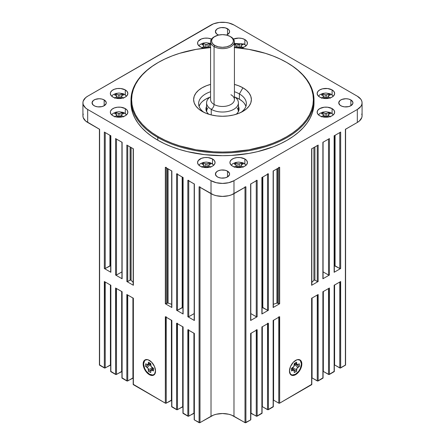 <?xml version="1.0" encoding="UTF-8"?>
<svg xmlns="http://www.w3.org/2000/svg" width="445" height="445" viewBox="0 0 445 445"><rect width="100%" height="100%" fill="white"/><g stroke="black" fill="none" stroke-linecap="round" stroke-linejoin="round"><path stroke-width="0.67" d="M238.014 166.641L239.349 166.641L240.539 167.47L238.681 166.636L236.818 167.47L236.239 164.85L236.618 167.442L236.239 165.623L234.22 167.253L236.239 165.623L236.239 164.85L234.22 164.005L235.867 163.054L238.014 163.827L239.349 163.827L241.49 163.054L242.319 163.504C243.682 163.143 244.377 163.27 244.416 163.899A8.116 4.684 180 0 1 246.057 165.256M244.138 163.421L244.416 163.899C244.377 163.27 243.682 163.143 242.319 163.504L243.142 164.005L241.118 164.85L241.118 165.623L243.142 167.253M203.882 164.85L204.478 167.459L203.882 164.85L204.255 167.442L203.882 165.623L201.858 167.253L203.882 165.623L203.882 164.85L201.858 164.005L203.51 163.054L205.651 163.827L206.986 163.827L209.133 163.054L209.962 163.504C211.319 163.143 212.02 163.27 212.059 163.899A8.116 4.684 180 0 1 213.695 165.256M198.865 165.184L200.4 163.704L203.193 162.481L206.263 162.086L210.218 162.714L212.059 163.899C212.02 163.27 211.319 163.143 209.962 163.504L210.78 164.005L208.761 164.85L208.761 165.623L210.78 167.253M323.465 114.493L324.06 117.102L323.465 114.493L323.838 117.085L323.465 115.266L321.44 116.896L323.465 115.266L323.465 114.493L321.44 113.647L323.087 112.696L325.234 113.469L326.569 113.469L328.716 112.696L329.545 113.147C330.902 112.785 331.603 112.913 331.642 113.542A8.116 4.684 180 0 1 333.277 114.899M331.364 113.063L331.642 113.542C331.603 112.913 330.902 112.785 329.545 113.147L330.362 113.647L328.338 114.493L328.338 115.266L330.362 116.896M323.465 95.809L324.06 98.417L323.465 95.809L323.838 98.406L323.465 96.582L321.44 98.217L323.465 96.582L323.465 95.809L321.44 94.969L323.087 94.017L325.234 94.791L326.569 94.791L328.716 94.017L329.545 94.462C330.902 94.101 331.603 94.234 331.642 94.857A8.116 4.684 180 0 1 333.277 96.215M331.364 94.379L331.642 94.857C331.603 94.234 330.902 94.101 329.545 94.462L330.362 94.969L328.338 95.809L328.338 96.582L330.362 98.217M116.662 114.493L117.252 117.102L116.662 114.493L117.035 117.085L116.662 115.266L114.638 116.896L116.662 115.266L116.662 114.493L114.638 113.647L116.284 112.696L118.431 113.469L119.766 113.469L121.913 112.696L122.737 113.147L124.555 113.063L124.839 113.542A8.116 4.684 180 0 1 126.475 114.899M116.662 95.809L117.252 98.417L116.662 95.809L117.035 98.406L116.662 96.582L114.638 98.217L116.662 96.582L116.662 95.809L114.638 94.969L116.284 94.017L118.431 94.791L119.766 94.791L121.913 94.017L122.737 94.462C124.099 94.101 124.795 94.234 124.839 94.857A8.116 4.684 180 0 1 126.475 96.215M124.555 94.379L124.839 94.857C124.795 94.234 124.099 94.101 122.737 94.462L123.56 94.969L121.535 95.809L121.535 96.582L123.56 98.217M207.492 44.211L209.133 43.66L210.574 43.96L209.133 43.66L209.133 45.273L209.133 43.66L206.986 44.433L207.225 47.404L206.986 44.433L206.319 44.422L205.651 44.433L205.418 47.404L205.651 44.433L206.986 44.433M203.882 45.451L204.478 48.06L203.882 45.451L204.255 48.049L203.882 46.224L201.858 47.86L203.882 46.224L203.882 45.451L201.858 44.611L203.51 43.66L205.117 44.194L203.51 43.66L203.51 45.273L203.51 43.66L201.858 44.611L203.398 45.223M236.239 45.451L236.768 47.771L236.239 45.451L236.556 47.749L236.239 46.224L234.22 47.86L236.239 46.224L236.239 45.451L234.22 44.611L235.867 43.66L238.014 44.433L239.349 44.433L241.49 43.66L242.319 44.105C243.682 43.744 244.377 43.877 244.416 44.5A8.116 4.684 180 0 1 246.057 45.857M244.138 44.022L244.416 44.5C244.377 43.877 243.682 43.744 242.319 44.105L243.142 44.611L241.118 45.451L241.118 46.224L243.142 47.86M149.464 360.439A8.433 4.873 -120 0 0 143.607 363.943L143.157 363.943A8.755 5.056 60 0 1 149.348 360.372A8.755 5.056 60 0 1 155.539 371.091L154.493 366.519L151.717 362.28L148.141 359.81L145.91 359.588L144.202 360.578L143.629 361.479L143.157 363.943L143.629 366.953L144.97 370.045L146.978 372.754L150.555 375.224L152.785 375.447L154.493 374.462L155.422 372.415L155.539 371.091A8.755 5.056 60 0 1 149.348 374.662A8.755 5.056 60 0 1 143.157 363.943L143.607 363.943A8.433 4.873 -120 0 0 149.52 374.245A8.433 4.873 -120 0 0 155.539 370.958M289.461 370.958A8.433 4.873 120 0 0 295.48 374.245A8.433 4.873 120 0 0 301.393 363.943L301.844 363.943A8.755 5.056 -60 0 1 295.652 374.662A8.755 5.056 -60 0 1 289.461 371.091L289.578 372.415L290.507 374.462L292.215 375.447L294.445 375.224L298.022 372.754L300.03 370.045L301.371 366.953L301.844 363.943L301.371 361.479L300.798 360.578L299.09 359.588L296.859 359.81L293.283 362.28L290.507 366.519L289.461 371.091A8.755 5.056 -60 0 1 295.652 360.372A8.755 5.056 -60 0 1 301.844 363.943L301.393 363.943A8.433 4.873 120 0 0 295.536 360.439M244.867 158.96L244.867 163.893L244.867 158.96L240.389 157.575L236.974 157.575L233.814 158.331L231.4 159.727L230.093 161.546L229.926 162.536A8.755 5.056 180 0 1 235.327 157.864A8.755 5.056 180 0 1 244.867 158.96A8.755 5.056 180 0 1 247.431 162.536L246.769 160.601L244.867 158.96M232.49 166.107A8.755 5.056 180 0 1 229.926 162.536L230.593 164.466L232.49 166.107L235.327 167.203L238.681 167.587L242.03 167.203L244.867 166.107L246.769 164.466L247.431 162.536A8.755 5.056 180 0 1 242.03 167.203A8.755 5.056 180 0 1 232.49 166.107M212.51 158.96L212.51 163.893L212.51 158.96L208.026 157.575L204.611 157.575L201.457 158.331L198.231 160.601L197.569 162.536A8.755 5.056 180 0 1 202.97 157.864A8.755 5.056 180 0 1 212.51 158.96A8.755 5.056 180 0 1 215.074 162.536L214.407 160.601L212.51 158.96M200.133 166.107A8.755 5.056 180 0 1 197.569 162.536L198.231 164.466L200.133 166.107L202.97 167.203L206.319 167.587L209.673 167.203L212.51 166.107L214.407 164.466L215.074 162.536A8.755 5.056 180 0 1 209.673 167.203A8.755 5.056 180 0 1 200.133 166.107M332.092 108.602L332.092 113.536L332.092 108.602L327.609 107.217L324.194 107.217L319.71 108.602L317.813 110.243L317.151 112.173A8.755 5.056 180 0 1 322.553 107.506A8.755 5.056 180 0 1 332.092 108.602A8.755 5.056 180 0 1 334.657 112.173L333.989 110.243L332.092 108.602M319.71 115.75A8.755 5.056 180 0 1 317.151 112.173L317.813 114.109L319.71 115.75L322.553 116.846L325.901 117.23L329.25 116.846L332.092 115.75L333.989 114.109L334.657 112.173A8.755 5.056 180 0 1 329.25 116.846A8.755 5.056 180 0 1 319.71 115.75M332.092 89.918L332.092 94.857L332.092 89.918L327.609 88.538L322.553 88.822L319.71 89.918L317.813 91.559L317.151 93.495A8.755 5.056 180 0 1 322.553 88.822A8.755 5.056 180 0 1 332.092 89.918A8.755 5.056 180 0 1 334.657 93.495L333.989 91.559L332.092 89.918M319.71 97.066A8.755 5.056 180 0 1 317.151 93.495L317.813 95.425L319.71 97.066L322.553 98.161L325.901 98.545L329.25 98.161L332.092 97.066L333.989 95.425L334.657 93.495A8.755 5.056 180 0 1 329.25 98.161A8.755 5.056 180 0 1 319.71 97.066M125.29 108.602L125.29 113.536L125.29 108.602L120.806 107.217L117.391 107.217L114.232 107.974L111.817 109.37L110.51 111.189L110.343 112.173A8.755 5.056 180 0 1 115.75 107.506A8.755 5.056 180 0 1 125.29 108.602A8.755 5.056 180 0 1 127.849 112.173L127.187 110.243L125.29 108.602M112.908 115.75A8.755 5.056 180 0 1 110.343 112.173L111.011 114.109L112.908 115.75L115.75 116.846L119.099 117.23L122.447 116.846L125.29 115.75L127.187 114.109L127.849 112.173A8.755 5.056 180 0 1 122.447 116.846A8.755 5.056 180 0 1 112.908 115.75M125.29 89.918L125.29 94.857L125.29 89.918L120.806 88.538L117.391 88.538L114.232 89.289L111.817 90.685L110.51 92.51L110.343 93.495A8.755 5.056 180 0 1 115.75 88.822A8.755 5.056 180 0 1 125.29 89.918A8.755 5.056 180 0 1 127.849 93.495L127.187 91.559L125.29 89.918M112.908 97.066A8.755 5.056 180 0 1 110.343 93.495L111.011 95.425L112.908 97.066L115.75 98.161L119.099 98.545L122.447 98.161L125.29 97.066L127.187 95.425L127.849 93.495A8.755 5.056 180 0 1 122.447 98.161A8.755 5.056 180 0 1 112.908 97.066M200.133 46.708A8.755 5.056 180 0 1 197.569 43.137A8.755 5.056 180 0 1 202.375 38.626A8.755 5.056 180 0 1 211.52 39.071L208.026 38.181L204.611 38.181L201.457 38.932L198.231 41.201L197.736 42.147L197.736 44.122L199.043 45.941L201.457 47.337L204.845 48.116A8.755 5.056 180 0 1 200.133 46.708M244.867 39.561L244.867 44.494L244.867 39.561L242.03 38.465L238.681 38.081L233.48 39.071A8.755 5.056 180 0 1 244.867 39.561A8.755 5.056 180 0 1 247.431 43.137L246.769 41.201L244.867 39.561M227.517 28.725L227.517 34.521L229.464 32.424L229.464 30.822L228.402 29.342L225.215 27.835L221.115 27.601L218.556 28.213L216.598 29.342L215.402 31.623A7.098 4.1 180 0 1 219.786 27.835A7.098 4.1 180 0 1 227.517 28.725A7.098 4.1 180 0 1 229.598 31.623A7.098 4.1 180 0 1 226.383 35.055L227.517 34.521L227.517 28.725M217.483 34.521A7.098 4.1 180 0 1 215.402 31.623L216.598 33.898L218.617 35.055A7.098 4.1 180 0 1 217.483 34.521M104.175 99.936L104.175 105.732L106.116 103.635L106.116 102.033L104.175 99.936L101.872 99.046L99.152 98.734L95.213 99.43L93.25 100.559L92.054 102.834A7.098 4.1 180 0 1 96.437 99.046A7.098 4.1 180 0 1 104.175 99.936A7.098 4.1 180 0 1 106.255 102.834A7.098 4.1 180 0 1 101.872 106.622A7.098 4.1 180 0 1 94.134 105.732A7.098 4.1 180 0 1 92.054 102.834L93.25 105.109L95.213 106.244L97.772 106.856L101.872 106.622L104.175 105.732L104.175 99.936M350.866 99.936L350.866 105.732L352.807 103.635L352.807 102.033L350.866 99.936L348.563 99.046L345.848 98.734L341.905 99.43L339.941 100.559L338.745 102.834A7.098 4.1 180 0 1 343.128 99.046A7.098 4.1 180 0 1 350.866 99.936A7.098 4.1 180 0 1 352.946 102.834A7.098 4.1 180 0 1 348.563 106.622A7.098 4.1 180 0 1 340.826 105.732A7.098 4.1 180 0 1 338.745 102.834L339.941 105.109L341.905 106.244L344.463 106.856L348.563 106.622L350.866 105.732L350.866 99.936M227.517 171.147L227.517 176.943L229.464 174.846L229.464 173.25L227.517 171.147L225.215 170.263L221.115 170.029L218.556 170.641L216.598 171.77L215.402 174.045A7.098 4.1 180 0 1 219.786 170.263A7.098 4.1 180 0 1 227.517 171.147A7.098 4.1 180 0 1 229.598 174.045A7.098 4.1 180 0 1 225.215 177.833A7.098 4.1 180 0 1 217.483 176.943A7.098 4.1 180 0 1 215.402 174.045L216.598 176.326L218.556 177.455L221.115 178.067L225.215 177.833L227.517 176.943L227.517 171.147M210.68 98.662A11.926 6.886 0 0 0 214.067 104.453L214.067 46.625L214.74 45.457A10.975 6.336 180 0 1 214.74 36.501A10.975 6.336 180 0 1 230.26 36.501L230.933 36.89L230.26 36.501A10.975 6.336 180 0 1 230.26 45.457A10.975 6.336 180 0 1 214.74 45.457L214.067 46.625A11.926 6.886 0 0 0 230.933 46.625A11.926 6.886 0 0 0 230.933 36.89L230.933 36.89A11.926 6.886 180 0 1 234.426 41.758A11.926 6.886 180 0 1 227.067 48.121A11.926 6.886 180 0 1 214.067 46.625L214.067 104.453A11.926 6.886 0 0 0 227.067 105.949A11.926 6.886 0 0 0 234.426 99.585L234.426 41.758M214.74 36.501L212.365 38.554L211.525 40.979L212.365 43.404L214.74 45.457L218.3 46.831L222.5 47.315L226.7 46.831L230.26 45.457L232.635 43.404L233.475 40.979L232.635 38.554L230.26 36.501L226.7 35.127L222.5 34.643L218.3 35.127L214.067 36.89A11.926 6.886 0 0 0 214.067 46.625A11.926 6.886 180 0 1 210.574 41.758L210.574 99.585A11.926 6.886 0 0 0 214.067 104.453A3.977 2.297 -60 0 1 211.247 109.331A15.914 9.189 180 0 1 210.574 96.749A15.914 9.189 180 0 0 206.586 102.834A15.914 9.189 180 0 0 211.247 109.331L211.247 114.938L211.247 109.331A3.977 2.297 120 0 0 214.067 104.453A11.926 6.886 0 0 0 226.31 106.11A11.926 6.886 0 0 0 234.32 100.509A11.926 6.886 0 0 0 230.933 94.718M238.414 102.834A15.914 9.189 180 0 1 228.591 111.322A15.914 9.189 180 0 1 211.247 109.331A15.914 9.189 180 0 0 233.403 109.531A15.914 9.189 180 0 0 234.426 96.749A15.914 9.189 180 0 1 238.414 102.834L238.414 111.567A15.914 9.189 0 0 0 238.414 111.539L238.108 109.748L237.202 108.024M245.929 106.305A23.874 13.784 0 0 0 239.382 99.196L239.382 93.923L242.914 87.799L238.542 85.729L234.426 84.405A28.869 16.671 180 0 1 242.914 87.799L239.382 93.923A23.874 13.784 0 0 0 234.426 91.726A23.874 13.784 180 0 1 239.382 93.923L239.382 99.196A23.874 13.784 0 0 0 235.138 97.249L239.382 99.196L242.353 101.282M210.574 91.726A23.874 13.784 0 0 0 204.021 112.39A23.874 13.784 180 0 1 198.626 103.668A23.874 13.784 180 0 1 210.574 91.726M202.086 111.372L202.086 111.372A28.869 16.671 180 0 1 210.574 84.405L206.458 85.729L202.086 87.799L198.492 90.324L195.828 93.205L194.181 96.331L193.631 99.585L194.181 102.84L195.828 105.966L198.492 108.847L202.086 111.372L206.458 113.447L211.453 114.988L216.865 115.934L222.5 116.256L228.135 115.934L233.547 114.988L238.542 113.447L242.914 111.372A28.869 16.671 180 0 1 202.086 111.372M202.647 101.282L205.618 99.196L209.862 97.249A23.874 13.784 0 0 0 199.071 106.305M208.716 114.232A16.554 9.556 180 0 1 205.946 108.942A16.554 9.556 180 0 1 206.586 106.316L205.946 108.942L206.269 110.805L207.209 112.602L208.738 114.254M206.269 109.676L206.586 108.914A16.554 9.556 0 0 0 206.102 110.243M131.014 101.471A91.514 52.838 0 0 0 130.986 102.834L131.425 108.013L132.744 113.141L134.924 118.17L137.95 123.054L141.794 127.743L146.411 132.187L151.756 136.354L157.791 140.197L157.791 137.466L158.242 136.687A90.88 52.465 180 0 1 158.236 62.484A90.88 52.465 180 0 1 210.574 47.571A8.755 5.056 180 0 1 210.496 47.576L196.117 49.378L179.663 53.311L172.009 55.959L164.85 59.029L158.242 62.484L152.251 66.299L146.939 70.438L142.356 74.855L138.54 79.505L135.536 84.355L133.367 89.35L132.059 94.446L131.62 99.585L132.059 104.731L133.367 109.82L135.536 114.816L138.54 119.666L142.356 124.316L146.939 128.733L152.251 132.871L158.242 136.687L164.85 140.142L172.009 143.212L179.663 145.86L196.117 149.793L213.594 151.801L222.5 152.051L231.406 151.801L248.883 149.793L265.337 145.86L272.991 143.212L280.15 140.142L286.758 136.687L292.749 132.871L298.061 128.733L302.645 124.316L306.46 119.666L309.464 114.816L311.634 109.82L312.941 104.731L313.38 99.585L312.941 94.446L311.634 89.35L309.464 84.355L306.46 79.505L302.645 74.855L298.061 70.438L292.749 66.299L286.758 62.484A90.88 52.465 180 0 1 286.764 62.484A90.88 52.465 180 0 1 286.758 136.687A90.88 52.465 180 0 1 158.242 136.687L157.791 137.466A91.514 52.838 0 0 0 287.209 137.466A91.514 52.838 0 0 0 287.214 62.745A91.514 52.838 0 0 0 287.209 62.745A91.514 52.838 180 0 1 314.014 100.108A91.514 52.838 180 0 1 257.522 148.919A91.514 52.838 180 0 1 157.791 137.466L157.791 140.197A91.514 52.838 0 0 0 257.522 151.65A91.514 52.838 0 0 0 314.014 102.834L314.014 100.108M133.227 148.719L133.367 148.836A0.634 0.367 180 0 1 133.177 148.574L133.177 285.022A0.634 0.367 0 0 0 133.367 285.284L133.367 148.836L126.842 145.064L126.842 281.518L133.367 285.284L133.367 148.836L126.842 145.064L126.842 281.518A0.634 0.367 0 0 0 127.737 281.518L130.085 280.161A0.634 0.367 0 0 1 131.097 280.25A103.451 59.725 0 0 0 133.177 282.414A103.451 59.725 180 0 1 131.097 280.25L131.097 147.523L131.097 280.25A0.634 0.367 0 0 0 130.986 280.161L130.986 147.462L130.986 280.161L130.29 280.083L127.737 281.518L126.842 281.518L133.367 285.284L133.227 284.883M250.769 419.513L250.635 419.913L245.217 422.722L231.517 415.107L228.713 414.245L222.5 413.527L216.287 414.245L213.483 415.107L199.783 422.722L194.365 419.913L194.231 419.513M188.046 329.806L187.84 416.147A0.634 0.367 0 0 0 188.741 416.147L193.914 413.155L193.914 333.238L194.181 413.31L188.291 416.253L182.973 413.016M176.793 323.309L176.587 409.65A0.634 0.367 0 0 0 177.488 409.65L182.661 406.658L182.661 326.741L182.928 406.813L177.038 409.756L171.72 406.519M165.54 316.812L165.329 403.153A0.634 0.367 0 0 0 166.23 403.153L171.408 400.161L171.408 320.244L171.67 400.316L166.23 403.153L165.329 403.153L133.227 384.296M127.048 294.59L126.842 380.926A0.634 0.367 0 0 0 127.737 380.926L132.916 377.939L132.916 298.017L133.177 378.089L127.287 381.037L121.975 377.799M115.789 288.093L115.583 374.429A0.634 0.367 0 0 0 116.484 374.429L121.663 371.442L121.663 291.52L121.924 371.592L116.034 374.54L110.722 371.302M104.536 281.596L104.33 367.932A0.634 0.367 0 0 0 105.231 367.932L110.41 364.945L110.41 285.022L110.672 365.095L104.781 368.043L99.469 364.805M345.581 364.945L345.581 129.083A0.634 0.367 180 0 1 345.392 129.345L345.392 365.206A0.634 0.367 0 0 0 345.581 364.945L340.219 368.043L334.59 364.945L339.769 367.932A0.634 0.367 0 0 0 340.67 367.932L340.464 281.596M334.278 371.302L328.966 374.54L323.337 371.442L328.516 374.429A0.634 0.367 0 0 0 329.417 374.429L329.211 288.093M323.026 377.799L317.713 381.037L312.084 377.939L317.263 380.926A0.634 0.367 0 0 0 318.158 380.926L317.953 294.59M311.773 384.296L279.671 403.153L278.77 403.153L273.592 400.161L278.77 403.153A0.634 0.367 0 0 0 279.671 403.153L279.46 316.812M273.28 406.519L267.962 409.756L262.339 406.658L267.512 409.65A0.634 0.367 0 0 0 268.413 409.65L268.207 323.309M262.027 413.016L256.709 416.253L250.819 413.31L251.086 333.238L251.086 413.155L256.259 416.147A0.634 0.367 0 0 0 257.16 416.147L256.954 329.806M104.33 281.518L110.861 285.284L104.33 281.518L104.33 367.932L99.608 365.206L99.608 129.345A0.634 0.367 180 0 1 99.419 129.083L99.419 364.945A0.634 0.367 0 0 0 99.608 365.206L99.608 129.345L87.676 122.458L87.676 109.464L211.019 180.676L87.676 109.464L85.657 108.04L83.232 104.664L82.92 102.834L83.232 101.004L85.657 97.627L87.676 96.209L213.483 23.83L219.335 22.428L225.665 22.428L228.713 22.962L233.981 24.998L357.324 96.209L360.839 99.246L361.768 101.004L362.08 102.834L361.768 104.664L360.839 106.422L357.324 109.464L233.981 180.676L228.713 182.706L222.5 183.418L216.287 182.706L211.019 180.676L211.019 193.67L199.093 186.783L199.093 422.644L194.365 419.913L194.365 333.5L187.84 329.728L194.231 333.377M188.741 329.728A0.634 0.367 180 0 1 187.84 329.728L187.84 416.147L183.112 413.416L183.112 326.997L176.587 323.231L182.973 326.88M177.488 323.231A0.634 0.367 180 0 1 176.587 323.231L176.587 409.65L171.859 406.919L171.859 320.5L165.329 316.734L171.72 320.383M166.23 316.734A0.634 0.367 180 0 1 165.329 316.734L165.329 403.153L133.367 384.697L133.367 298.278L126.842 294.512L133.227 298.161M126.842 294.512L126.842 380.926L122.114 378.2L122.114 291.781L115.583 288.015L121.975 291.664M115.583 288.015L115.583 374.429L110.861 371.703L110.722 285.167M334.278 285.167L340.67 281.518L334.139 285.284L334.139 371.703L329.417 374.429L329.417 288.015L322.886 291.781L329.417 288.015M323.026 291.664L322.886 378.2L318.158 380.926L318.158 294.512L311.634 298.278L318.158 294.512M311.773 298.161L311.634 384.697L279.671 403.153L279.671 316.734L273.141 320.5L279.671 316.734A0.634 0.367 180 0 1 278.77 316.734M273.28 320.383L273.141 406.919L268.413 409.65L268.413 323.231L261.888 326.997L268.413 323.231A0.634 0.367 180 0 1 267.512 323.231M262.027 326.88L261.888 413.416L257.16 416.147L257.16 329.728L250.635 333.5L257.16 329.728A0.634 0.367 180 0 1 256.259 329.728M250.769 333.377L250.635 419.913L245.907 422.644L245.907 186.783A0.634 0.367 180 0 1 245.006 186.783M234.426 47.554L234.504 47.576A8.755 5.056 180 0 1 234.426 47.554A90.88 52.465 180 0 1 286.758 62.484L280.15 59.029L272.991 55.959L265.337 53.311L248.883 49.378L234.426 47.571M240.155 48.116L244.867 46.708L246.769 45.067L247.431 43.137A8.755 5.056 180 0 1 240.155 48.116M158.236 62.484L157.786 62.745A91.514 52.838 0 0 0 157.791 137.466A91.514 52.838 180 0 1 130.986 100.108L130.986 102.834A91.514 52.838 0 0 0 157.791 140.197L164.444 143.679L171.659 146.767L179.363 149.431L187.479 151.65L204.644 154.654L222.5 155.672L231.472 155.416L249.066 153.397L257.522 151.65L273.341 146.767L280.556 143.679L287.209 140.197L293.244 136.354L298.589 132.187L303.206 127.743L307.05 123.054L310.076 118.17L312.257 113.141L313.575 108.013L314.014 102.834M110.722 135.719L110.861 135.842A0.634 0.367 180 0 1 110.672 135.58L110.672 272.029A0.634 0.367 0 0 0 110.861 272.29L110.861 135.842L104.33 132.07L104.33 268.519L110.861 272.29L110.861 135.842L104.33 132.07L104.33 268.519A0.634 0.367 0 0 0 105.231 268.519L109.921 265.815A0.634 0.367 0 0 1 110.616 265.732L110.616 135.703L110.616 265.732A103.451 59.725 0 0 0 110.672 265.748A103.451 59.725 180 0 1 110.616 265.732L105.231 268.519L104.33 268.519L110.861 272.29L110.722 271.889M121.975 142.216L122.114 142.339A0.634 0.367 180 0 1 121.924 142.077L121.924 278.526A0.634 0.367 0 0 0 122.114 278.787L122.114 142.339L115.583 138.567L115.583 275.016L122.114 278.787L122.114 142.339L115.583 138.567L115.583 275.016A0.634 0.367 0 0 0 116.484 275.016L121.924 271.878L116.484 275.016L115.583 275.016L122.114 278.787L121.975 278.386M166.23 167.292A0.634 0.367 180 0 1 165.329 167.292L165.329 303.74L171.859 307.506L171.859 171.058L165.329 167.292L165.329 303.74A0.634 0.367 0 0 0 166.23 303.74L167.292 303.123A0.634 0.367 0 0 1 168.077 303.073L168.077 168.878L168.077 303.073A103.451 59.725 0 0 0 171.67 304.297A103.451 59.725 180 0 1 168.077 303.073L165.329 303.74L171.859 307.506L171.72 307.106M177.488 173.789A0.634 0.367 180 0 1 176.587 173.789L176.587 310.237L183.112 314.003L183.112 177.555L176.587 173.789L176.587 310.237A0.634 0.367 0 0 0 177.488 310.237L182.177 307.528A0.634 0.367 0 0 1 182.867 307.451L182.867 177.416L182.867 307.451A103.451 59.725 0 0 0 182.928 307.462A103.451 59.725 180 0 1 182.867 307.451L177.488 310.237L176.587 310.237L183.112 314.003L182.973 313.603M250.769 320.1L250.635 320.5L257.16 316.734L256.259 316.734L250.819 313.591L256.259 316.734A0.634 0.367 0 0 0 257.16 316.734L257.16 180.286L250.635 184.052L250.635 320.5L257.16 316.734L257.16 180.286A0.634 0.367 180 0 1 256.259 180.286M262.027 313.603L261.888 314.003L268.413 310.237L267.512 310.237L262.133 307.451A103.451 59.725 180 0 1 262.072 307.462A103.451 59.725 0 0 0 262.133 307.451L262.133 177.416L262.133 307.451A0.634 0.367 0 0 1 262.823 307.528L262.823 177.015L262.823 307.528L267.512 310.237A0.634 0.367 0 0 0 268.413 310.237L268.413 173.789L261.888 177.555L261.888 314.003L268.413 310.237L268.413 173.789A0.634 0.367 180 0 1 267.512 173.789M273.28 307.106L273.141 307.506L279.671 303.74L276.923 303.073A103.451 59.725 180 0 1 273.33 304.297A103.451 59.725 0 0 0 276.923 303.073L276.923 168.878L276.923 303.073A0.634 0.367 0 0 1 277.708 303.123L277.708 168.421L277.708 303.123L278.77 303.74A0.634 0.367 0 0 0 279.671 303.74L279.671 167.292L273.141 171.058L273.141 307.506L279.671 303.74L279.671 167.292A0.634 0.367 180 0 1 278.77 167.292M188.741 180.286A0.634 0.367 180 0 1 187.84 180.286L187.84 316.734L194.365 320.5L194.365 184.052L187.84 180.286L187.84 316.734A0.634 0.367 0 0 0 188.741 316.734L194.181 313.591L188.741 316.734L187.84 316.734L194.365 320.5L194.231 320.1M311.773 284.883L311.634 285.284L318.158 281.518L317.469 281.596L314.915 280.161L314.098 280.122M313.903 280.25A103.451 59.725 180 0 1 311.823 282.414A103.451 59.725 0 0 0 313.903 280.25L313.903 147.523L313.903 280.25A0.634 0.367 0 0 1 314.915 280.161L314.915 146.939L314.915 280.161L317.263 281.518A0.634 0.367 0 0 0 318.158 281.518L318.158 145.064L311.634 148.836L311.634 285.284L318.158 281.518L318.158 145.064L311.634 148.836L311.634 285.284A0.634 0.367 0 0 0 311.823 285.022L311.823 148.574A0.634 0.367 180 0 1 311.634 148.836L311.773 148.719M323.026 278.386L322.886 278.787L329.417 275.016L328.516 275.016L323.076 271.878L328.516 275.016A0.634 0.367 0 0 0 329.417 275.016L329.417 138.567L322.886 142.339L322.886 278.787L329.417 275.016L329.417 138.567L322.886 142.339L322.886 278.787A0.634 0.367 0 0 0 323.076 278.526L323.076 142.077A0.634 0.367 180 0 1 322.886 142.339L323.026 142.216M334.278 271.889L334.139 272.29L340.67 268.519L339.769 268.519L334.384 265.732A103.451 59.725 180 0 1 334.329 265.748A103.451 59.725 0 0 0 334.384 265.732L334.384 135.703L334.384 265.732A0.634 0.367 0 0 1 335.079 265.815L335.079 135.302L335.079 265.815L339.769 268.519A0.634 0.367 0 0 0 340.67 268.519L340.67 132.07L334.139 135.842L334.139 272.29L340.67 268.519L340.67 132.07L334.139 135.842L334.139 272.29A0.634 0.367 0 0 0 334.329 272.029L334.329 135.58A0.634 0.367 180 0 1 334.139 135.842L334.278 135.719M199.994 186.783A0.634 0.367 180 0 1 199.093 186.783L199.093 422.644A0.634 0.367 0 0 0 199.994 422.644L211.019 416.275L211.019 193.67L211.019 416.275A16.231 9.373 0 0 1 233.981 416.275L245.006 422.644L245.006 187.301L245.006 422.644A0.634 0.367 0 0 0 245.907 422.644L245.907 186.783L233.981 193.67L233.981 416.275L233.981 180.676L357.324 109.464A16.231 9.373 180 0 0 362.08 102.834A16.231 9.373 180 0 0 357.324 96.209L233.981 24.998A16.231 9.373 180 0 0 211.019 24.998L87.676 96.209A16.231 9.373 180 0 0 82.92 102.834L82.92 115.828L83.232 114.003M199.994 422.644L199.994 187.301L199.994 422.644M361.768 114.003L362.08 115.828L361.768 117.658L359.343 121.034L357.324 122.458L357.324 109.464L357.324 122.458L345.392 129.345L345.392 365.206L340.67 367.932L340.67 281.518M105.231 268.519L105.231 132.593L105.231 268.519M109.921 265.815L109.921 135.302L109.921 265.815M116.484 275.016L116.484 139.09L116.484 275.016M127.737 281.518L127.737 145.587L127.737 281.518M130.085 280.161L130.085 146.939L130.085 280.161M166.23 303.74L166.23 167.81L166.23 303.74M167.292 303.123L167.292 168.421L167.292 303.123M171.72 170.941L171.859 171.058A0.634 0.367 180 0 1 171.67 170.797L171.67 307.245A0.634 0.367 0 0 0 171.859 307.506L171.859 171.058L165.54 167.37M177.488 310.237L177.488 174.307L177.488 310.237M182.177 307.528L182.177 177.015L182.177 307.528M182.973 177.438L183.112 177.555A0.634 0.367 180 0 1 182.928 177.299L182.928 313.747A0.634 0.367 0 0 0 183.112 314.003L183.112 177.555L176.793 173.867M188.741 316.734L188.741 180.804L188.741 316.734M194.231 183.935L194.365 184.052A0.634 0.367 180 0 1 194.181 183.796L194.181 320.244A0.634 0.367 0 0 0 194.365 320.5L194.365 184.052L188.046 180.364M256.954 180.364L250.635 184.052L250.635 320.5A0.634 0.367 0 0 0 250.819 320.244L250.819 183.796A0.634 0.367 180 0 1 250.635 184.052L250.769 183.935M256.259 180.804L256.259 316.734L256.259 180.804M268.207 173.867L261.888 177.555L261.888 314.003A0.634 0.367 0 0 0 262.072 313.747L262.072 177.299A0.634 0.367 180 0 1 261.888 177.555L262.027 177.438M267.512 174.307L267.512 310.237L267.512 174.307M279.46 167.37L273.141 171.058L273.141 307.506A0.634 0.367 0 0 0 273.33 307.245L273.33 170.797A0.634 0.367 180 0 1 273.141 171.058L273.28 170.941M278.77 167.81L278.77 303.74L278.77 167.81M317.263 145.587L317.263 281.518L317.263 145.587M328.516 139.09L328.516 275.016L328.516 139.09M339.769 132.593L339.769 268.519L339.769 132.593M362.08 102.834L362.08 115.828A16.231 9.373 0 0 1 357.324 122.458L345.531 129.222M99.469 129.222L85.657 121.034L83.232 117.658L82.92 115.828A16.231 9.373 0 0 0 87.676 122.458L87.676 109.464A16.231 9.373 180 0 1 82.92 102.834M245.701 186.861L231.517 194.832L228.713 195.7L222.5 196.412L216.287 195.7L213.483 194.832L199.299 186.861M211.019 180.676L211.019 193.67A16.231 9.373 0 0 0 233.981 193.67L233.981 180.676A16.231 9.373 180 0 1 211.019 180.676M130.986 100.108A91.514 52.838 180 0 1 158.014 62.617M242.914 87.799L246.508 90.324L249.172 93.205L250.819 96.331L251.369 99.585L250.819 102.84L249.172 105.966L246.508 108.847L242.914 111.372A28.869 16.671 180 0 0 242.914 87.799M238.898 110.243A16.554 9.556 0 0 0 238.414 108.914L238.731 109.676M207.798 108.024L206.892 109.748L206.586 111.567A15.914 9.189 0 0 1 206.586 111.539L206.586 102.834M236.262 114.254L237.791 112.602L238.731 110.805L239.054 108.942L238.414 106.316A16.554 9.556 180 0 1 239.054 108.942A16.554 9.556 180 0 1 236.284 114.232M199.087 106.255L200.445 103.668M244.555 103.668L245.913 106.255M239.382 93.923A23.874 13.784 180 0 1 246.374 103.668A23.874 13.784 180 0 1 240.979 112.39A23.874 13.784 0 0 0 239.382 93.923M210.574 41.758A11.926 6.886 180 0 1 214.418 36.696M194.365 419.913L194.365 333.5A0.634 0.367 180 0 1 194.181 333.238L194.181 419.657A0.634 0.367 0 0 0 194.365 419.913M188.741 416.147L188.741 330.251L188.741 416.147M183.112 413.416L183.112 326.997A0.634 0.367 180 0 1 182.928 326.741L182.928 413.155A0.634 0.367 0 0 0 183.112 413.416M177.488 409.65L177.488 323.749L177.488 409.65M171.859 406.919L171.859 320.5A0.634 0.367 180 0 1 171.67 320.244L171.67 406.658A0.634 0.367 0 0 0 171.859 406.919M166.23 403.153L166.23 317.252L166.23 403.153M133.367 384.697L133.367 298.278A0.634 0.367 180 0 1 133.177 298.017L133.177 384.435A0.634 0.367 0 0 0 133.367 384.697M127.737 380.926L127.737 295.029L127.737 380.926M122.114 378.2L122.114 291.781A0.634 0.367 180 0 1 121.924 291.52L121.924 377.939A0.634 0.367 0 0 0 122.114 378.2M116.484 374.429L116.484 288.532L116.484 374.429M110.861 371.703L110.861 285.284A0.634 0.367 180 0 1 110.672 285.022L110.672 371.442A0.634 0.367 0 0 0 110.861 371.703M105.231 367.932L105.231 282.035L105.231 367.932M339.769 282.035L339.769 367.932L339.769 282.035M334.59 285.022L334.59 364.945L334.59 285.022M334.139 371.703A0.634 0.367 0 0 0 334.329 371.442L334.329 285.022A0.634 0.367 180 0 1 334.139 285.284L334.139 371.703M328.516 288.532L328.516 374.429L328.516 288.532M323.337 291.52L323.337 371.442L323.337 291.52M322.886 378.2A0.634 0.367 0 0 0 323.076 377.939L323.076 291.52A0.634 0.367 180 0 1 322.886 291.781L322.886 378.2M317.263 295.029L317.263 380.926L317.263 295.029M312.084 298.017L312.084 377.939L312.084 298.017M311.634 384.697A0.634 0.367 0 0 0 311.823 384.435L311.823 298.017A0.634 0.367 180 0 1 311.634 298.278L311.634 384.697M278.77 317.252L278.77 403.153L278.77 317.252M273.592 320.244L273.592 400.161L273.592 320.244M273.141 406.919A0.634 0.367 0 0 0 273.33 406.658L273.33 320.244A0.634 0.367 180 0 1 273.141 320.5L273.141 406.919M267.512 323.749L267.512 409.65L267.512 323.749M262.339 326.741L262.339 406.658L262.339 326.741M261.888 413.416A0.634 0.367 0 0 0 262.072 413.155L262.072 326.741A0.634 0.367 180 0 1 261.888 326.997L261.888 413.416M256.259 330.251L256.259 416.147L256.259 330.251M250.635 419.913A0.634 0.367 0 0 0 250.819 419.657L250.819 333.238A0.634 0.367 180 0 1 250.635 333.5L250.635 419.913M238.014 47.248L239.349 47.248L240.539 48.077L239.349 47.248L238.014 47.248L236.94 47.988M240.745 48.049L241.118 46.224L240.745 48.049M234.22 44.611L235.867 43.66L235.867 45.273L235.867 43.66L238.014 44.433L237.775 47.404L238.014 44.433L239.349 44.433L239.582 47.404L239.349 44.433M237.43 47.643L236.634 47.187L237.43 47.643M239.849 44.211L241.49 43.66L241.49 45.273L241.49 43.66L243.142 44.611L241.118 45.451L240.523 48.06L241.118 46.224M240.723 47.187L239.933 47.643L240.723 47.187M208.761 46.224L208.444 47.749L208.761 45.451L208.232 47.771L208.761 45.451L210.78 44.611L208.761 45.451L208.761 46.224L210.78 47.86M205.651 47.248L206.986 47.248L208.06 47.988L206.986 47.248L205.651 47.248L204.461 48.077M205.067 47.643L204.277 47.187L205.067 47.643M208.366 47.187L207.57 47.643L208.366 47.187M118.431 97.605L119.766 97.605L120.957 98.434L119.099 97.594L117.235 98.434M121.162 98.406L121.535 96.582L121.162 98.406M116.173 95.58L114.638 94.969L116.284 94.017L116.284 95.63L116.284 94.017L118.431 94.791L118.192 97.761L118.431 94.791L119.766 94.791L120 97.761L119.766 94.791M117.847 98L117.052 97.544L117.847 98M120.267 94.568L121.913 94.017L121.913 95.63L121.913 94.017L123.56 94.969L121.535 95.809L120.94 98.417L121.535 96.582M121.14 97.544L120.35 98L121.14 97.544M124.555 113.063L122.737 113.147L123.56 113.647L121.535 114.493L121.535 115.266L123.56 116.896M118.431 116.284L119.766 116.284L120.957 117.113L119.099 116.278L117.235 117.113M121.162 117.085L121.535 115.266L121.162 117.085M116.173 114.259L114.638 113.647L116.284 112.696L116.284 114.309L116.284 112.696L118.431 113.469L118.192 116.445L118.431 113.469L119.766 113.469L120 116.445L119.766 113.469M117.847 116.679L117.052 116.223L117.847 116.679M120.267 113.252L121.913 112.696L121.913 114.309L121.913 112.696L123.56 113.647L121.535 114.493L120.94 117.102L121.535 115.266M121.14 116.223L120.35 116.679L121.14 116.223M325.234 97.605L326.569 97.605L327.765 98.434L325.901 97.594L324.043 98.434M327.965 98.406L328.338 96.582L327.965 98.406M322.981 95.58L321.44 94.969L323.087 94.017L323.087 95.63L323.087 94.017L325.234 94.791L325 97.761L325.234 94.791L326.569 94.791L326.808 97.761L326.569 94.791M324.65 98L323.86 97.544L324.65 98M327.075 94.568L328.716 94.017L328.716 95.63L328.716 94.017L330.362 94.969L328.338 95.809L327.748 98.417L328.338 96.582M327.948 97.544L327.153 98L327.948 97.544M325.234 116.284L326.569 116.284L327.765 117.113L325.901 116.278L324.043 117.113M327.965 117.085L328.338 115.266L327.965 117.085M322.981 114.259L321.44 113.647L323.087 112.696L323.087 114.309L323.087 112.696L325.234 113.469L325 116.445L325.234 113.469L326.569 113.469L326.808 116.445L326.569 113.469M324.65 116.679L323.86 116.223L324.65 116.679M327.075 113.252L328.716 112.696L328.716 114.309L328.716 112.696L330.362 113.647L328.338 114.493L327.748 117.102L328.338 115.266M327.948 116.223L327.153 116.679L327.948 116.223M207.492 163.61L209.133 163.054L210.78 164.005L208.761 164.85L208.165 167.459L206.319 166.636L204.461 167.47M208.382 167.442L208.761 165.623L208.382 167.442M208.761 165.623L208.165 167.459L206.986 166.641L205.651 166.641M203.398 164.617L201.858 164.005L203.51 163.054L203.51 164.672L203.51 163.054L205.651 163.827L205.418 166.803L205.651 163.827L206.986 163.827L207.225 166.803L206.986 163.827M205.067 167.036L204.277 166.58L205.067 167.036M209.133 163.054L209.133 164.672L209.133 163.054M208.366 166.58L207.57 167.036L208.366 166.58M240.745 167.442L241.118 165.623L240.745 167.442M236.239 164.85L236.835 167.459M235.755 164.617L234.22 164.005L235.867 163.054L235.867 164.672L235.867 163.054L238.014 163.827L237.775 166.803L238.014 163.827L239.349 163.827L239.582 166.803L239.349 163.827M237.43 167.036L236.634 166.58L237.43 167.036M239.849 163.61L241.49 163.054L241.49 164.672L241.49 163.054L243.142 164.005L241.118 164.85L240.523 167.459L241.118 165.623M240.723 166.58L239.933 167.036L240.723 166.58M289.461 370.83L290.468 374.078L292.115 375.029L295.424 374.273L298.74 371.202L300.386 368.349L301.393 363.943L300.386 360.7L299.646 360.083L297.711 359.705M291.486 370.963L291.486 368.36L293.906 366.508L294.301 363.487L296.554 362.191L296.949 364.755L299.363 363.815L299.363 366.413L296.949 368.265L296.554 371.286L294.301 372.587L293.906 370.023L291.486 370.963L291.486 368.36L292.949 367.52A1.908 1.101 -60 0 0 294.301 365.178L294.301 363.487L296.554 362.191L296.554 363.877L294.829 363.181L296.554 363.877A1.908 1.101 -60 0 0 297.071 364.811A1.908 1.101 -60 0 0 297.9 364.661L299.363 363.815L299.363 366.413L295.986 364.461L299.363 366.413L297.9 367.259L294.301 364.444L297.9 367.259A1.908 1.101 -60 0 0 296.554 369.595L296.554 371.286L293.172 369.333L296.554 371.286L294.301 372.587L294.301 370.896A1.908 1.101 -60 0 0 294.017 370.101A1.908 1.101 -60 0 0 292.949 370.118L291.486 370.963M292.315 367.882L296.554 369.595L292.315 367.882M291.486 368.972L292.949 370.118L291.486 368.972M147.289 359.705L145.354 360.083L144.614 360.7L143.607 363.943L144.614 368.349L146.26 371.202L149.576 374.273L152.885 375.029L154.532 374.078L155.539 370.83M148.446 362.191L150.699 363.487L151.094 366.508L153.514 368.36L153.514 370.963L151.094 370.023L150.699 372.587L148.446 371.286L148.052 368.265L145.637 366.413L145.637 363.815L148.052 364.755L148.446 362.191L150.699 363.487L150.699 365.178A1.908 1.101 60 0 0 152.051 367.52L153.514 368.36L153.514 370.963L152.051 370.118L153.514 368.972L152.051 370.118A1.908 1.101 60 0 0 150.983 370.101A1.908 1.101 60 0 0 150.699 370.896L150.699 372.587L148.446 371.286L151.828 369.333L148.446 371.286L148.446 369.595L152.685 367.882L148.446 369.595A1.908 1.101 60 0 0 147.1 367.259L145.637 366.413L149.014 364.461L145.637 366.413L145.637 363.815L147.1 364.661A1.908 1.101 60 0 0 147.929 364.811A1.908 1.101 60 0 0 148.446 363.877L148.446 362.191M150.699 364.444L147.1 367.259L150.699 364.444M150.171 363.181L148.446 363.877L150.171 363.181M246.135 165.184L244.155 163.426L242.575 162.714L238.62 162.086L235.55 162.481L232.757 163.704L231.228 165.184M333.355 114.827L331.38 113.069L329.801 112.357L325.846 111.728L322.775 112.123L319.983 113.347L318.448 114.827M333.355 96.142L331.38 94.39L329.801 93.673L325.846 93.044L322.775 93.439L319.983 94.663L318.448 96.142M126.552 114.827L124.572 113.069L122.992 112.357L119.038 111.728L115.967 112.123L113.175 113.347L111.645 114.827M126.552 96.142L124.572 94.39L122.992 93.673L119.038 93.044L115.967 93.439L113.175 94.663L111.645 96.142M210.574 43.449L206.263 42.687L203.193 43.082L200.4 44.305L198.865 45.785M246.135 45.785L244.155 44.027L234.426 43.449M230.933 36.89L230.26 36.501M211.798 163.426L213.772 165.184M294.301 363.921L297.054 364.805M291.864 368.143L294.006 370.09M153.136 368.143L150.994 370.09M150.699 363.921L147.946 364.805"/></g></svg>
